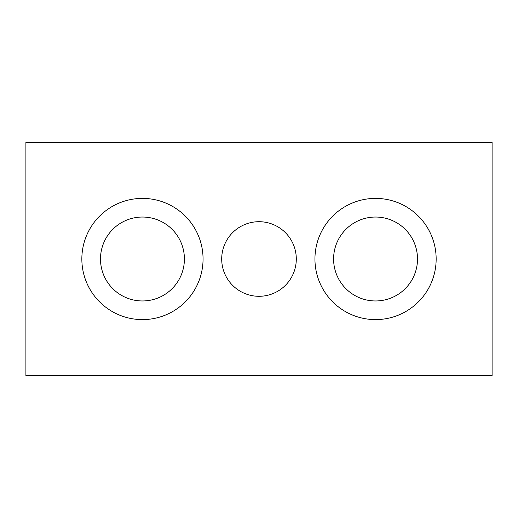<?xml version="1.0" encoding="UTF-8"?>
<svg xmlns="http://www.w3.org/2000/svg" width="518" height="518" viewBox="0 0 518 518"><rect width="100%" height="100%" fill="white"/><g stroke="black" fill="none" stroke-linecap="round" stroke-linejoin="round"><path stroke-width="0.39" stroke-dasharray="2.59 1.94" d="M333.592 259A41.958 41.958 0 0 0 375.55 300.958A41.958 41.958 0 0 0 417.508 259A41.958 41.958 0 0 0 375.55 217.042A41.958 41.958 0 0 0 333.592 259M314.944 259A60.606 60.606 0 0 0 375.55 319.606A60.606 60.606 0 0 0 436.156 259A60.606 60.606 0 0 0 375.55 198.394A60.606 60.606 0 0 0 314.944 259M100.492 259A41.958 41.958 0 0 0 142.45 300.958A41.958 41.958 0 0 0 184.408 259A41.958 41.958 0 0 0 142.45 217.042A41.958 41.958 0 0 0 100.492 259M81.844 259A60.606 60.606 0 0 0 142.45 319.606A60.606 60.606 0 0 0 203.056 259A60.606 60.606 0 0 0 142.45 198.394A60.606 60.606 0 0 0 81.844 259M221.704 259A37.296 37.296 0 0 0 259 296.296A37.296 37.296 0 0 0 296.296 259A37.296 37.296 0 0 0 259 221.704A37.296 37.296 0 0 0 221.704 259M25.9 375.55L25.9 142.45L492.1 142.45L492.1 375.55L25.9 375.55"/><path stroke-width="0.78" d="M333.592 259A41.958 41.958 0 0 0 375.55 300.958A41.958 41.958 0 0 0 417.508 259A41.958 41.958 0 0 0 375.55 217.042A41.958 41.958 0 0 0 333.592 259M314.944 259A60.606 60.606 0 0 0 375.55 319.606A60.606 60.606 0 0 0 436.156 259A60.606 60.606 0 0 0 375.55 198.394A60.606 60.606 0 0 0 314.944 259M100.492 259A41.958 41.958 0 0 0 142.45 300.958A41.958 41.958 0 0 0 184.408 259A41.958 41.958 0 0 0 142.45 217.042A41.958 41.958 0 0 0 100.492 259M81.844 259A60.606 60.606 0 0 0 142.45 319.606A60.606 60.606 0 0 0 203.056 259A60.606 60.606 0 0 0 142.45 198.394A60.606 60.606 0 0 0 81.844 259M221.704 259A37.296 37.296 0 0 0 259 296.296A37.296 37.296 0 0 0 296.296 259A37.296 37.296 0 0 0 259 221.704A37.296 37.296 0 0 0 221.704 259M25.9 375.55L25.9 142.45L492.1 142.45L492.1 375.55L25.9 375.55"/></g></svg>
